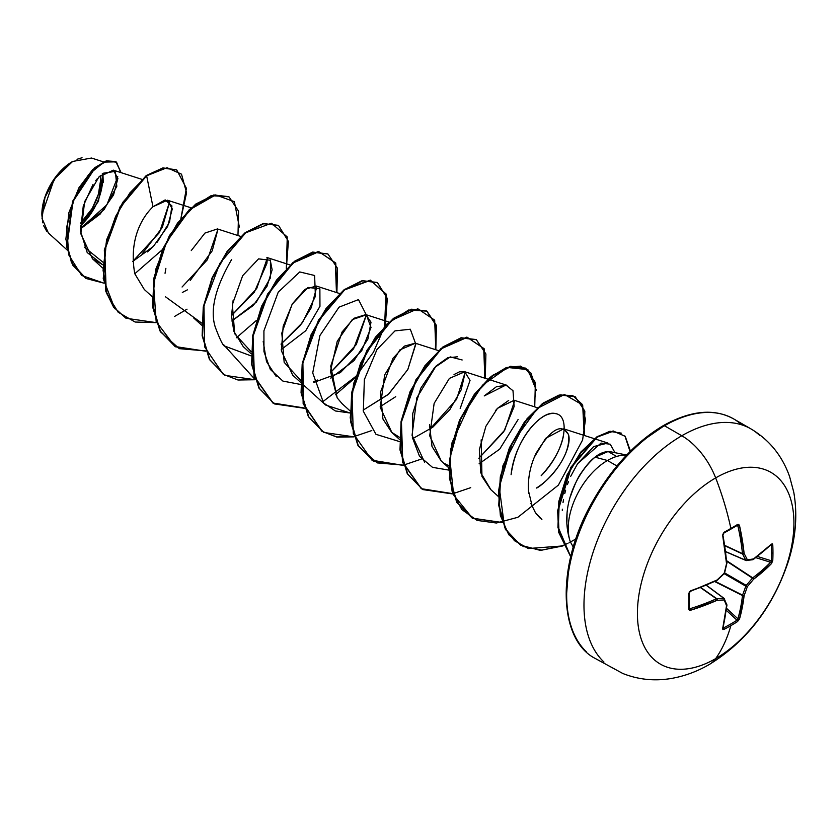 <?xml version="1.0" encoding="UTF-8"?>
<svg xmlns="http://www.w3.org/2000/svg" width="837" height="837" viewBox="0 0 837 837"><rect width="100%" height="100%" fill="white"/><g stroke="black" fill="none" stroke-linecap="round" stroke-linejoin="round"><path stroke-width="1.26" d="M725.7 551.729L746.008 560.508A1.172 0.68 -66.6 0 1 745.788 560.277L725.679 551.593L745.788 560.277A220.152 79.609 -140.8 0 0 742.555 553.989A1.172 0.628 -65 0 1 742.492 553.665L724.832 545.431L742.492 553.665A220.058 137.634 -124.5 0 0 737.91 525.95L736.989 525.406A1.172 0.711 -121.2 0 0 737.502 524.517A219.733 68.655 163.4 0 1 730.868 528.44A1.172 0.68 60 0 1 730.67 529.256A1.172 0.68 -120 0 0 730.868 528.44A219.733 68.655 -16.6 0 0 737.502 524.517L738.736 524.454L739.51 525.615L744.114 553.477A221.324 80.028 39.2 0 1 747.368 559.807A221.324 57.753 12.4 0 0 753.551 558.928L771.526 544.102L772.363 543.862L772.771 544.877A219.733 165.747 35.7 0 1 772.959 552.744A1.172 0.68 180 0 1 771.484 553.037A218.562 164.868 35.7 0 1 771.295 560.759A1.172 0.691 2.9 0 0 772.771 560.508A219.733 165.747 -144.3 0 0 772.959 552.744A219.733 165.747 35.7 0 1 772.771 560.508L771.526 563.542L753.551 579.235A221.324 177.454 159.6 0 1 747.368 586.559A221.324 177.454 80.4 0 1 744.114 595.588L739.51 618.993L737.502 621.588A219.733 165.747 -155.7 0 1 730.868 625.637A221.334 127.789 60 0 1 715.666 658.625A110.662 63.894 -60 0 1 637.417 613.437A110.662 63.894 -60 0 1 715.666 477.906A55.336 31.942 -120 0 0 681.789 435.753A138.335 79.871 120 0 0 594.144 549.145A138.335 79.871 120 0 0 603.958 662.046A138.335 79.871 -60 0 1 594.144 549.145A138.335 79.871 -60 0 1 681.789 435.753L664.473 425.761A138.335 79.871 120 0 0 576.829 539.154A138.335 79.871 120 0 0 586.643 652.054A138.335 79.871 -60 0 1 576.829 539.154A138.335 79.871 -60 0 1 664.473 425.761A2.354 1.36 -120 0 0 663.302 425.635A2.354 1.36 60 0 1 664.473 425.761A138.335 79.871 -60 0 1 729.529 416.805M741.749 424.84A138.335 79.871 120 0 0 664.473 425.761L681.789 435.753A55.336 31.942 60 0 1 715.666 477.906A110.662 63.894 -60 0 1 793.926 523.083A110.662 63.894 -60 0 1 715.666 658.625A55.336 31.942 60 0 1 709.326 664.463A55.336 31.942 -120 0 0 715.666 658.625A110.662 63.894 120 0 0 793.926 523.083A110.662 63.894 120 0 0 715.666 477.906A221.334 127.789 60 0 1 730.868 528.44A221.334 127.789 -120 0 0 715.666 477.906A110.662 63.894 120 0 0 637.417 613.437A110.662 63.894 120 0 0 715.666 658.625A221.334 127.789 -120 0 0 730.868 625.637A219.733 165.747 -155.7 0 1 723.974 629.403L722.886 629.56L722.676 628.713L726.537 605.737A221.324 57.753 -132.4 0 0 724.193 599.941A221.324 80.028 -159.2 0 1 717.089 600.286L690.661 610.225L689.259 610.142L688.705 609.043L689.259 591.843L717.089 579.989A221.324 155.18 -27.7 0 0 724.193 573.178A221.324 155.18 -92.3 0 0 726.537 563.636L722.676 535.345L723.974 532.332A219.733 68.655 -16.6 0 0 730.868 528.44A219.733 68.655 163.4 0 1 723.974 532.332L722.676 535.345A221.23 116.113 64.2 0 1 726.537 563.636A221.324 155.18 87.7 0 1 724.193 573.178A221.324 155.18 152.3 0 1 717.089 579.989A221.23 116.102 175.8 0 1 690.661 590.786L688.705 593.412A219.733 68.655 76.6 0 1 688.705 609.043L690.661 610.225A221.23 138.367 4.5 0 0 717.089 600.286A221.324 80.028 20.8 0 0 724.193 599.941A221.324 57.753 47.6 0 1 726.537 605.737A221.23 116.113 64.2 0 1 722.676 628.713L723.974 629.403A1.172 0.659 -117.2 0 0 723.524 627.959A218.562 164.868 24.3 0 0 736.989 620.186L726.349 610.351L736.989 620.186A218.562 164.868 -155.7 0 1 723.524 627.959L722.812 627.541M46.663 231.169L43.618 225.708M42.739 222.83L41.85 214.837L54.175 179.233L72.641 161.457L56.341 176.272L44.978 197.396L42.017 218.426L48.368 232.979L67.18 250.022M72.233 161.698A42.959 24.807 120 0 0 41.85 214.314L44.162 199.551L50.743 184.37L60.599 171.072L72.233 161.698M626.662 455.025L609.556 451.582C604.565 451.446 599.731 453.309 595.044 457.169L607.442 460.496A55.462 32.015 -60 0 1 626.494 455.202A55.462 32.015 120 0 0 607.442 460.496A55.462 32.015 120 0 0 570.3 541.727L573.293 547.157L570.3 541.727A55.462 32.015 -60 0 1 607.442 460.496L616.911 465.968L607.442 460.496L595.044 457.169C590.932 460.109 586.287 465.403 581.129 473.041C578.137 476.985 574.663 484.55 570.698 495.724M103.087 173.249L115.38 171.365L116.814 186.327L104.102 209.627L80.415 228.972L100.168 214.063L113.539 195L117.891 178.407L113.309 170.152L98.881 176.994L84.621 201.675L80.791 233.701L92.478 258.8L102.721 264.774L87.194 252.544L80.53 231.054L83.261 206.048L93.043 184.349M132.696 261.479L153.433 246.34L167.62 226.461L172.286 208.957L167.452 200.21L152.962 206.729C153.82 206.477 126.607 227.8 134.778 273.73L144.32 289.508L152.114 296.57M182.34 292.448L187.352 289.874M240.648 236.411L217.442 228.94L204.939 233.073L191.265 250.577M251.069 351.613L234.695 333.743L232.351 304.511L242.667 275.697L258.56 258.874L270.424 260.244L270.487 277.779L256.289 302.157L231.797 321L253.245 305.474L267.034 286.212L272.14 269.849L270.215 259.951M233.157 300.085L231.525 316.02L233.805 331.201L243.243 346.623L251.037 353.685M339.571 293.515L316.365 286.055L305.097 289.246L292.364 303.852L283.157 326.315L281.389 350.818L292.699 375.175L300.504 382.237M330.72 378.115L354.051 360.59L367.903 339.048L371 322.203L365.821 314.607L353.884 318.301L342.071 331.996L330.72 366.177L337.196 397.899L342.166 403.737L349.96 410.8M380.176 406.677L395.734 396.675M438.494 350.63L415.288 343.17L404.344 346.131L392.982 358.32L380.437 392.375L382.927 419.013L391.632 432.29L399.458 437.28M460.183 408.477L470.038 380.406L464.744 371.722L459.419 371.848L454.031 374.537M429.527 424.715L432.007 446.498L441.089 460.852L448.883 467.914M479.099 463.792L499.668 449.176L518.113 419.515M537.417 407.745L514.211 400.274L497.481 408.351L495.41 410.716M481.16 439.875L481.955 476.399L490.555 489.404L498.35 496.467M528.66 493.265L528.429 490.618C527.854 477.613 530.407 465.184 536.078 453.309C550.798 429.025 561.585 422.737 568.449 434.445C572.403 445.964 558.509 474.37 536.391 488.055C539.666 487.804 572.1 460.612 568.449 434.434L563.667 428.837L545.661 438.337L534.466 456.918M528.356 483.524L528.293 486.349M528.429 490.618L532.51 507.567M536.078 513.604L539.949 517.904M562.297 510.413L562.359 509.22M563.019 502.629L563.521 499.459M564.766 493.558L565.645 490.189M567.413 484.56L568.564 481.421M570.635 476.452L577.593 463.698L593.663 446.571L607.924 443.066L563.667 428.837M564.222 429.046L563.437 435.931C560.759 449.145 553.33 462.411 541.173 475.719C565.896 450.683 570.646 415.55 555.506 413.614C541.434 409.439 514.567 440.597 511.083 474.684C513.636 457.159 519.693 442.145 529.266 429.674C539.007 417.726 547.754 412.379 555.496 413.624M514.765 400.484L504.763 430.092L478.827 458.341L503.728 431.787L514.138 406.52L512.997 390.733L505.914 385.041L484.236 395.932L496.561 386.61L507.086 385.344L488.463 379.349M424.589 462.15L412.066 435.292L416.805 397.868L436.035 366.083L447.575 357.838L457.567 356.761M412.589 438.703L432.719 427.268L449.793 409.712L461.166 389.843L465.299 371.931L456.531 399.448L429.371 429.789M415.843 343.369L407.839 369.483L388.263 394.468L363.132 410.151L388.734 394.039L407.839 369.483L415.811 344.195L410.308 329.234L394.98 330.887L376.964 349.563L364.357 379.59L363.342 411.27L375.97 434.33L399.437 441.549M366.376 314.817L353.601 348.767L330.448 372.664L356.3 344.551L366.376 315.015L358.498 299.604L339.048 307.148L319.88 335.585L312.724 372.936L323.595 402.984L335.334 410.957L349.971 412.986L325.666 405.035L300.912 382.614M276.21 376.483L266.501 361.574L263.195 341.402M316.92 286.264L311.238 307.744L300.263 325.541L280.991 344.112L302.45 322.632L315.413 296.288L314.607 275.499L299.761 271.941L278.25 292.123L263.917 330.814L263.969 351.655L270.32 369.42L282.916 381.097L300.514 384.434M251.048 355.871L224.954 346.173C223.5 346.706 220.288 340.397 215.329 327.267C209.773 310.36 215.224 287.75 231.682 259.418M267.453 257.712L266.877 263.425L254.302 292.218L231.525 315.559L256.739 288.483L267.453 257.702M165.046 273.291L165.872 268.342M182.068 287.007L207.388 259.752L217.997 229.15L212.221 250.818L190.208 280.437M142.102 253.904L162.284 227.486L169.723 201.581L159.469 232.55L132.685 261.458M102.857 262.127L84.307 247.135L102.857 262.127M117.755 176.691L106.937 204.73L80.394 228.585M80.362 226.837L98.484 201.236L102.92 173.364L103.244 182.644M103.506 161.886L91.526 158.036L72.652 161.457M97.416 178.584L95.742 180.604M147.427 251.916L152.826 246.957M157.293 242.092L169.566 222.025L171.941 205.954L165.192 199.907L152.962 206.729L146.632 175.791L167.055 167.714L181.514 174.18L186.567 192.803L180.855 218.771L186.41 188.315L176.712 169.942L163.309 168.143L146.213 175.561L162.891 167.902L176.513 169.827M162.462 249.583L134.788 273.751L162.462 249.583M103.872 283.136L81.702 275.457L68.76 254.94L66.73 226.817L74.462 197.867L88.502 174.703L104.018 162.085L116.123 161.844L121.093 172.663L115.799 161.646L106.717 161.081L95.062 168.007L72.976 201.529L66.929 246.517L73.353 265.611L86.117 278.501L103.872 283.136M120.685 172.527L116.584 162.252L106.372 160.83L92.645 169.597L78.929 187.76L68.958 212.441L65.861 239.152L71.49 262.734L85.908 278.386L72.934 265.381L66.521 246.277L72.568 201.288L94.654 167.766L106.299 160.85L115.59 161.531M567.088 513.698L566.837 524.119M663.302 425.635C690.703 410.412 714.149 408.163 733.641 418.908L750.956 428.9C769.37 439.906 782.25 455.809 789.615 476.619L793.758 492.177C797.651 514.378 795.882 537.333 788.454 561.062C773.315 606.72 746.981 641.163 709.452 664.39C697.273 671.483 684.488 676.191 671.107 678.504C654.377 681.287 638.286 679.623 622.822 673.492L595.306 658.499C558.31 639.761 555.841 565.645 592.209 502.242C611.763 467.705 635.461 442.166 663.302 425.635A2.354 1.36 60 0 0 662.81 426.713L644.061 439.676M626.013 456.416L609.399 476.274L594.825 498.486L582.866 522.215L573.983 546.54M568.511 570.531L566.659 593.255M681.789 435.753A138.335 79.871 -60 0 1 759.619 435.355A138.335 79.871 120 0 0 681.789 435.753M570.3 541.727C558.739 506.594 577.781 471.838 595.044 457.169L608.133 451.509L616.576 456.468M541.884 519.495L535.45 512.725L530.867 503.424M490.932 489.75L480.752 472.759L479.329 449.689L485.899 426.284L497.481 408.351L508.687 400.473M448.914 465.843L444.541 463.52M441.214 460.957L429.705 435.815L434.141 403.382L449.406 378.376L464.88 371.764M391.873 432.509L380.249 407.399L384.643 374.924L399.919 349.845L415.424 343.212M342.239 403.8L337.196 397.899L330.448 371.262L337.259 341.193L352.241 319.64L366.365 314.817L371.011 327.476L361.741 350.64L340.303 372.664L313.823 382.425M300.535 380.165L284.161 362.306L281.818 333.074L292.134 304.25L308.016 287.436L319.88 288.796L319.954 306.332L305.746 330.72L281.263 349.552M201.612 323.051L165.444 296.758M152.962 206.729L146.632 175.791L129.85 192.928L115.621 216.364L106.163 243.253L103.077 270.341L107.136 294.289L118.174 312.232L135.144 322.036L156.195 322.632L126.021 318.248L114.031 307.43L106.236 291.579L104.751 250.148L120.507 207.001L146.632 175.791L120.089 206.77L104.332 249.907L105.818 291.349L113.612 307.189L125.822 318.123M239.34 227.036L234.36 201.675L215.611 194.916L190.009 209.553L166.532 241.945L153.516 283.157L156.163 321.596L174.985 346.508L205.651 351.195L175.488 346.8L160.39 331.201L153.087 307.388L154.207 278.7L163.121 249.248L177.999 223.228L196.088 204.354L214.188 195.199L229.056 196.904L238.597 211.217L237.97 235.542M236.484 337.729L256.352 320.498L236.484 337.729M286.327 268.572L287.258 236.955L271.502 223.228L245.733 232.77L219.901 263.31L203.956 305.704L204.646 346.916L223.228 374.306L237.99 380.008L255.118 379.747L224.954 375.363L209.857 359.764L202.554 335.951L203.673 307.263L212.577 277.811L227.455 251.791L245.555 232.906L263.645 223.761L278.522 225.456L288.399 241.391L286.327 268.572M336.892 292.657L335.752 263.038L318.887 251.665L293.096 262.985L268.007 294.226L253.056 336.275L254.417 376.566L273.092 403.12L304.574 408.31L274.41 403.915L259.324 388.326L252.01 364.503L253.13 335.825L262.044 306.373L276.911 280.353L295.011 261.468L313.101 252.314L327.978 254.019L337.52 268.321L336.892 292.657M335.407 394.844L355.275 377.613L335.407 394.844M385.25 325.687L386.181 294.069L370.425 280.343L344.656 289.874L318.824 320.414L302.879 362.819L303.569 404.03L322.151 431.411L336.913 437.123L354.041 436.862L323.867 432.467L308.78 416.878L301.466 393.055L302.596 364.377L311.51 334.915L326.378 308.905L344.467 290.02L362.567 280.866L377.445 282.571L387.322 298.506L385.25 325.687M435.815 349.772L434.675 320.152L417.809 308.78L392.019 320.1L366.93 351.341L351.979 393.39L353.34 433.681L372.015 460.235L403.497 465.414L373.333 461.03L358.236 445.43L350.933 421.607L352.053 392.93L360.967 363.467L375.844 337.457L393.934 318.573L412.034 309.428L426.901 311.134L436.443 325.436L435.815 349.772M485.272 378.324L484.142 348.705L467.276 337.332L441.476 348.663L416.397 379.904L401.436 421.942L402.796 462.233L421.482 488.787L452.963 493.976L422.8 489.582L407.703 473.993L400.4 450.17L401.519 421.482L410.433 392.03L425.301 366.02L443.401 347.135L461.501 337.981L476.368 339.686L485.899 353.999L485.272 378.324M536.381 390.345L527.865 369.63L507.64 367.464L482.562 385.146L460.863 418.406L449.804 458.571L453.685 495.075L472.602 518.344L502.42 522.529L472.256 518.145L457.169 502.545L449.856 478.733L450.976 450.055L459.89 420.592L474.757 394.583L492.857 375.698L510.947 366.543L525.824 368.238L535.366 382.551L534.738 406.887M584.195 435.439L582.678 405.003L564.431 394.499L537.312 408.456L512.181 443.014L499.25 487.27L504.544 526.996L514.452 540.692L528.335 548.528L562.903 545.933L540.378 550.401L520.656 545.169L505.851 529.675L499.145 505.674L500.714 477.121L509.848 448.015L524.726 422.444L542.69 403.968L560.581 395.054L575.281 396.801L584.822 411.103L584.195 435.439M630.449 451.185L625.197 436.244L613.291 431.212L597.461 436.956L581.056 452.535L567.381 475.332L559.231 501.635L558.342 527.634L570.729 556.689L559.022 532.238L558.07 510.664L571.242 467.527L597.063 437.228L610.414 431.484L621.493 433.168L609.985 431.254L596.603 437.019L570.75 467.423L557.641 510.643L558.656 532.259L570.698 556.814L557.944 527.551L558.823 501.405L567.026 474.966L580.805 452.085L597.315 436.548L613.176 430.961L625.019 436.286L630.073 451.551M205.546 350.902L179.275 348.652L160.484 331.839L152.334 303.517L155.797 269.211L169.356 235.668L189.424 209.48L211.018 195.701L228.647 196.664L213.78 194.958L195.68 204.113L177.58 222.998L162.713 249.007L153.799 278.459L152.679 307.148L159.982 330.96L175.278 346.685M278.313 225.341L263.236 223.521L245.136 232.665L227.047 251.55L212.169 277.57L203.255 307.022L202.135 335.71L209.449 359.523L224.745 375.238M327.769 253.893L312.693 252.073L294.593 261.228L276.503 280.113L261.625 306.133L252.722 335.585L251.602 364.273L258.905 388.086L274.41 403.915M377.236 282.456L362.159 280.636L344.059 289.78L325.959 308.665L311.092 334.685L302.178 364.137L301.058 392.825L308.361 416.638L323.668 432.352M435.376 349.625L436.067 325.384L426.703 311.008L411.626 309.188L393.526 318.332L375.426 337.217L360.559 363.237L351.645 392.689L350.525 421.367L357.828 445.19L373.124 460.905M476.159 339.571L461.082 337.74L442.982 346.895L424.893 365.779L410.015 391.789L401.111 421.252L399.981 449.929L407.284 473.752L422.591 489.467M525.615 368.123L510.539 366.303L492.438 375.457L474.349 394.342L459.471 420.352L450.568 449.814L449.448 478.492L456.751 502.315L472.256 518.145M575.082 396.675L560.173 394.823L542.282 403.727L524.318 422.214L509.43 447.785L500.296 476.881L498.737 505.433L505.433 529.434L520.447 545.054M187.028 309.177L174.494 316.501M313.666 381.599L317.61 380.019M462.16 359.973L450.275 356.886L434.675 367.485L420.833 388.148L412.777 413.373L412.39 437.531L419.525 456.332L432.509 467.349L448.894 470.101M614.975 452.65L610.225 444.196L601.029 443.097L577.593 463.698M575.908 538.944L569.014 542.784M567.978 543.297L562.998 545.494M562.746 545.598L541.926 550.15L523.271 546.509L508.739 534.738L500.359 515.498L498.496 491.518L503.006 465.487L527.069 418.688L543.161 403.068L559.074 395.074L572.623 395.472L581.882 404.02L585.461 419.536L582.594 440L558.394 485.104L517.862 517.297L496.383 523.02L477.059 520.405L461.825 509.555L452.158 491.57L448.883 468.396L452.064 442.564L474.338 394.342L490.168 377.278L506.312 367.548L520.541 366.125L530.867 372.988L535.753 387.144L534.299 406.74M470.708 487.668L453.162 493.621M452.859 493.684L421.252 488.672L402.451 462.202L400.996 421.9L415.926 379.778L441.026 348.454L466.858 337.102L483.744 348.495L484.843 378.188M421.241 459.115L403.706 465.069M403.392 465.121L377.163 462.892L358.372 446.131L350.201 417.904L353.58 383.67L367.056 350.148L387.05 323.909L408.623 310.004L426.901 311.134M371.785 430.563L354.239 436.506M353.936 436.569L336.715 436.924L321.858 431.254L303.151 403.8L302.502 362.4L318.594 319.87L344.582 289.382L370.383 280.144L385.93 294.331L384.581 326.378M384.298 327.33L373.511 352.115L356.332 375.761M355.589 376.587L322.611 401.865M304.469 408.006L272.872 403.005L254.061 376.535L252.607 336.223L267.537 294.111L292.647 262.787L318.478 251.424L335.355 262.828L336.453 292.521M255.013 379.454L223.688 344.75M114.847 308.78L103.233 278.742L106.487 240.073L122.62 202.533L146.213 175.561M80.362 225.875A42.959 24.807 120 0 0 102.229 173.908M77.014 159.292L82.036 157.733M80.425 223.364A40.082 23.143 120 0 0 100.241 175.644L100.566 180.415L98.41 194.184L92.269 208.34L80.425 223.364M100.294 193.996L102.606 179.233M745.84 560.371L725.689 551.656M742.555 553.989L724.873 545.755L742.555 553.989A220.152 79.609 39.2 0 1 745.788 560.277L746.625 560.602A1.172 0.91 82.9 0 0 747.368 559.807L745.788 560.277L747.368 559.807A221.324 80.028 -140.8 0 0 744.114 553.477A1.172 0.827 151.8 0 1 742.555 553.989L744.114 553.477L742.555 553.989M737.596 525.374L737.91 525.95L736.382 525.887L737.91 525.95A220.058 137.634 55.5 0 1 742.492 553.665A1.172 0.607 -6 0 0 744.114 553.477A221.23 138.377 -124.5 0 0 739.51 525.615L737.91 525.95L739.51 525.615L737.502 524.517A1.172 0.711 58.8 0 1 737.282 525.333L737.366 525.301M722.812 534.665A220.058 115.496 64.2 0 1 726.652 562.809A1.172 0.586 -5 0 1 726.924 563.144A1.172 0.586 175 0 1 726.537 563.636L726.537 563.636A1.172 0.586 -5 0 0 726.924 563.144L722.812 534.665A220.058 115.496 -115.8 0 1 722.906 535.188M716.441 580.501A220.058 115.496 175.8 0 1 690.148 591.246L716.859 580.575A1.172 0.586 65 0 1 716.441 580.501A1.172 0.586 -115 0 0 716.87 580.575A1.172 0.586 -115 0 0 717.089 579.989A1.172 0.586 65 0 1 716.859 580.575L724.256 573.575L724.308 572.738M690.148 608.677L689.217 608.154L690.661 610.225L690.148 608.677A220.058 137.634 4.5 0 0 716.441 598.79L700.485 587.605L716.441 598.79A1.172 0.628 -55 0 1 716.754 598.675A220.152 79.599 20.8 0 0 723.817 598.329L706.24 585.272L723.817 598.329A1.172 0.68 -53.4 0 1 724.131 598.413A1.172 0.68 126.6 0 0 723.817 598.329A1.172 0.858 86.2 0 1 724.193 599.941A1.172 0.91 -22.9 0 0 724.518 598.905A1.172 0.91 157.1 0 1 724.193 599.941A1.172 0.858 -93.8 0 0 723.817 598.329A220.152 79.599 -159.2 0 1 716.754 598.675L700.789 587.49L716.754 598.675A1.172 0.827 88.2 0 1 717.089 600.286A1.172 0.827 -91.8 0 0 716.754 598.675A1.172 0.628 125 0 0 716.441 598.79A1.172 0.607 66 0 1 717.089 600.286A1.172 0.607 -114 0 0 716.441 598.79A220.058 137.634 -175.5 0 1 690.148 608.677L689.489 608.698M723.524 627.959L723.524 627.959A1.172 0.659 62.8 0 1 723.974 629.403A219.733 165.747 24.3 0 0 730.868 625.637A219.733 165.747 24.3 0 0 737.502 621.588A1.172 0.691 -122.9 0 0 736.989 620.186A1.172 0.691 57.1 0 1 737.502 621.588L739.51 618.993A1.172 0.816 -164.1 0 1 737.91 618.825A220.058 137.634 -124.5 0 0 742.492 595.546L714.704 581.569L742.492 595.546A1.172 0.607 -63.3 0 1 742.555 595.138A220.152 176.513 -99.6 0 0 745.788 586.162L724.151 573.68L745.788 586.162A1.172 0.586 -60 0 1 746.227 585.387A220.152 176.513 -20.4 0 0 752.39 578.105L726.757 561.261L752.39 578.105A1.172 0.607 -56.7 0 1 752.704 577.844A220.058 137.634 4.5 0 0 770.574 562.244L755.853 557.672L770.574 562.244A220.058 137.634 -175.5 0 1 752.704 577.844L726.715 560.769L752.39 578.105A220.152 176.513 159.6 0 1 746.227 585.387L724.601 572.895L746.227 585.387L745.788 586.162A220.152 176.513 80.4 0 1 742.555 595.138L715.154 581.359L742.492 595.546A220.058 137.634 55.5 0 1 737.91 618.825L736.989 620.186L737.91 618.825A1.172 0.816 15.9 0 0 739.51 618.993A221.23 138.377 -124.5 0 0 744.114 595.588A1.172 0.743 -173.4 0 1 742.492 595.546L744.114 595.588A221.324 177.454 -99.6 0 0 747.368 586.559L745.788 586.162L747.368 586.559L746.227 585.387L747.368 586.559A221.324 177.454 -20.4 0 0 753.551 579.235L752.704 577.844A1.172 0.743 53.4 0 1 753.551 579.235A221.23 138.367 4.5 0 0 771.526 563.542A1.172 0.816 -135.9 0 0 770.574 562.244A1.172 0.816 44.1 0 1 771.526 563.542L772.771 560.508A1.172 0.691 -177.1 0 1 771.295 560.759A218.562 164.868 -144.3 0 0 771.484 553.037A218.562 164.868 -144.3 0 0 771.295 545.211L771.295 545.211A218.562 164.868 35.7 0 1 771.484 553.037A1.172 0.68 0 0 0 772.959 552.744A219.733 165.747 -144.3 0 0 772.771 544.877A1.172 0.659 177.2 0 1 771.295 545.211A1.172 0.659 -2.8 0 0 772.771 544.877L771.526 544.102A1.172 0.847 46.2 0 1 771.316 544.667A1.172 0.847 -133.8 0 0 771.526 544.102A221.23 116.102 175.8 0 1 753.551 558.928A1.172 0.764 54.4 0 1 753.321 559.524L752.39 559.671A1.172 0.942 -99 0 0 753.551 558.928L752.39 559.671M726.589 608.363L737.91 618.825L726.589 608.363M757.464 556.469L771.295 560.759L771.076 561.585L771.295 560.759L757.464 556.469M770.574 544.814L771.295 545.211M723.921 598.329L706.302 585.241M722.906 627.959L723.053 628.252A1.172 0.847 -166.2 0 1 722.676 628.713A1.172 0.847 13.8 0 0 723.053 628.252L726.924 605.235A1.172 0.764 -174.4 0 1 726.537 605.737A1.172 0.764 5.6 0 0 726.903 605.025M726.861 604.712A1.172 0.942 159 0 1 726.537 605.737A1.172 0.942 -21 0 0 726.589 604.356M724.267 598.591A1.172 0.91 157.1 0 1 724.518 598.915A1.172 0.91 -22.9 0 0 724.267 598.591A1.172 0.68 126.6 0 0 724.131 598.413L706.365 585.209M689.311 608.53L689.301 608.436A1.172 0.711 -178.8 0 1 688.705 609.043A1.172 0.711 1.2 0 0 689.217 608.154M689.217 592.606A1.172 0.638 178.9 0 1 689.301 592.847A1.172 0.638 178.9 0 1 688.705 593.412A1.172 0.638 -1.1 0 0 689.301 592.847A1.172 0.638 -1.1 0 0 689.217 592.606M753.551 558.928L752.704 559.566L753.551 558.928A221.324 57.753 -167.6 0 1 747.368 559.807A1.172 0.858 -26.2 0 1 745.788 560.277M724.56 573.042L726.851 563.385M723.524 533.179A1.172 0.638 -118.9 0 0 723.775 533.138A1.172 0.638 -118.9 0 0 723.974 532.332A1.172 0.638 61.1 0 1 723.775 533.138A1.172 0.638 61.1 0 1 723.524 533.179M730.387 529.308A1.172 0.68 -120 0 0 730.67 529.256L737.282 525.343M736.989 525.406L737.91 525.95M113.309 170.152L141.725 179.296M92.478 258.8L102.658 268.018M167.452 200.21L191.192 207.848M193.776 318.06L201.581 325.122M266.898 257.493L290.115 264.963M365.821 314.607L389.038 322.078M391.632 432.29L399.427 439.352M464.744 371.722L487.961 379.192M726.924 605.235L724.131 598.413M689.301 608.436L689.301 592.837L690.473 591.351M753.321 559.524L770.992 544.678M752.819 559.723L746.008 560.508M723.074 534.885C722.76 535.251 723.597 532.018 723.074 534.885L723.775 533.138L730.659 529.256"/></g></svg>
